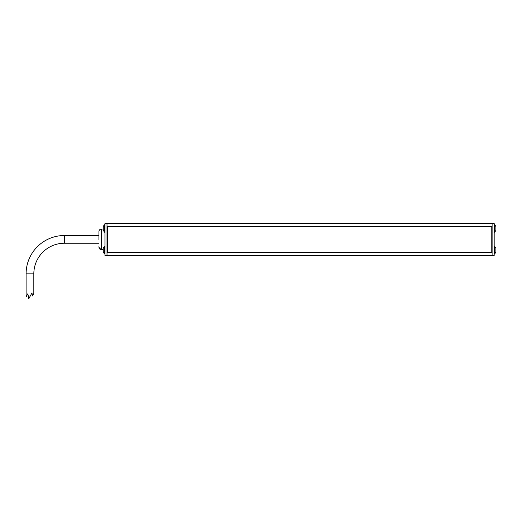 <?xml version="1.0" encoding="UTF-8"?>
<svg xmlns="http://www.w3.org/2000/svg" width="522" height="522" viewBox="0 0 522 522"><rect width="100%" height="100%" fill="white"/><g stroke="black" fill="none" stroke-linecap="round" stroke-linejoin="round"><path stroke-width="0.78" d="M492.109 231.637L491.763 231.637M107.362 231.637L107.017 231.637M492.109 249.64L491.763 249.64M107.362 249.64L107.017 249.64M492.109 252.517L107.017 252.517L107.017 255.499L104.948 255.499L104.948 223.233L107.017 223.233L107.017 226.222L492.109 226.222M492.109 255.499L494.177 255.499L494.177 223.233L492.109 223.233L492.109 255.499L107.017 255.499M492.109 223.233L107.017 223.233M492.109 229.093L491.763 229.093M107.362 229.093L107.017 229.093M491.763 226.437L107.362 226.437L107.362 252.296L491.763 252.296L491.763 226.437M104.948 255.33L107.017 255.33L107.017 223.409L104.948 223.409M27.137 295.087L26.1 296.992L26.1 273.841A38.334 38.334 0 0 1 64.434 235.507L98.912 235.507L98.912 231.611A2.584 2.584 0 0 1 101.496 229.027L103.219 229.027M107.017 235.611L107.362 235.611M103.219 249.131L101.496 249.131C99.878 248.922 99.017 247.989 98.912 246.332C99.01 247.976 99.872 248.909 101.496 249.118L101.496 249.712L103.219 249.712M98.912 231.611L98.912 239.852M107.362 243.128L107.017 243.128M104.948 224.662L104.602 224.662L104.602 232.212L103.219 230.372L103.219 226.509L104.4 224.708L103.219 226.509M103.219 252.087L103.219 248.231L104.4 246.43L104.4 253.888L103.219 252.087L104.602 253.933L104.602 246.384L104.948 246.384M494.177 232.212L494.523 232.212L494.523 224.662L495.9 226.509L495.9 230.372L494.726 232.173L495.9 230.372M494.177 253.933L494.523 253.933L494.523 246.384L495.9 248.231L495.9 252.087L494.726 253.888L495.9 252.087M98.912 243.232L64.434 243.232A30.615 30.615 0 0 0 33.826 273.841L33.826 293.495L32.788 295.406M26.1 296.992L27.868 293.736L28.775 298.767L31.953 292.907L32.494 295.941M492.109 250.162L491.763 250.162M107.362 250.162L107.017 250.162M492.109 228.577L491.763 228.577M107.362 228.577L107.017 228.577M492.109 231.52L491.763 231.52M107.362 231.52L107.017 231.52M492.109 247.213L491.763 247.213M107.362 247.213L107.017 247.213M494.177 255.33L492.109 255.33M494.177 223.409L492.109 223.409M101.496 229.027L101.496 249.118M104.4 232.173L104.4 224.708M494.177 224.662L494.726 224.708L494.726 232.173M494.177 246.384L494.726 246.43L494.726 253.888M64.434 235.507L64.434 243.232M26.1 273.841L33.826 273.841M492.109 247.102L491.763 247.102M107.362 247.102L107.017 247.102M101.496 249.712C99.93 249.555 99.069 248.694 98.912 247.128M104.602 232.212L104.948 232.212M104.4 253.888L104.948 253.933M494.726 224.708L495.9 226.509M494.726 246.43L495.9 248.231"/></g></svg>
